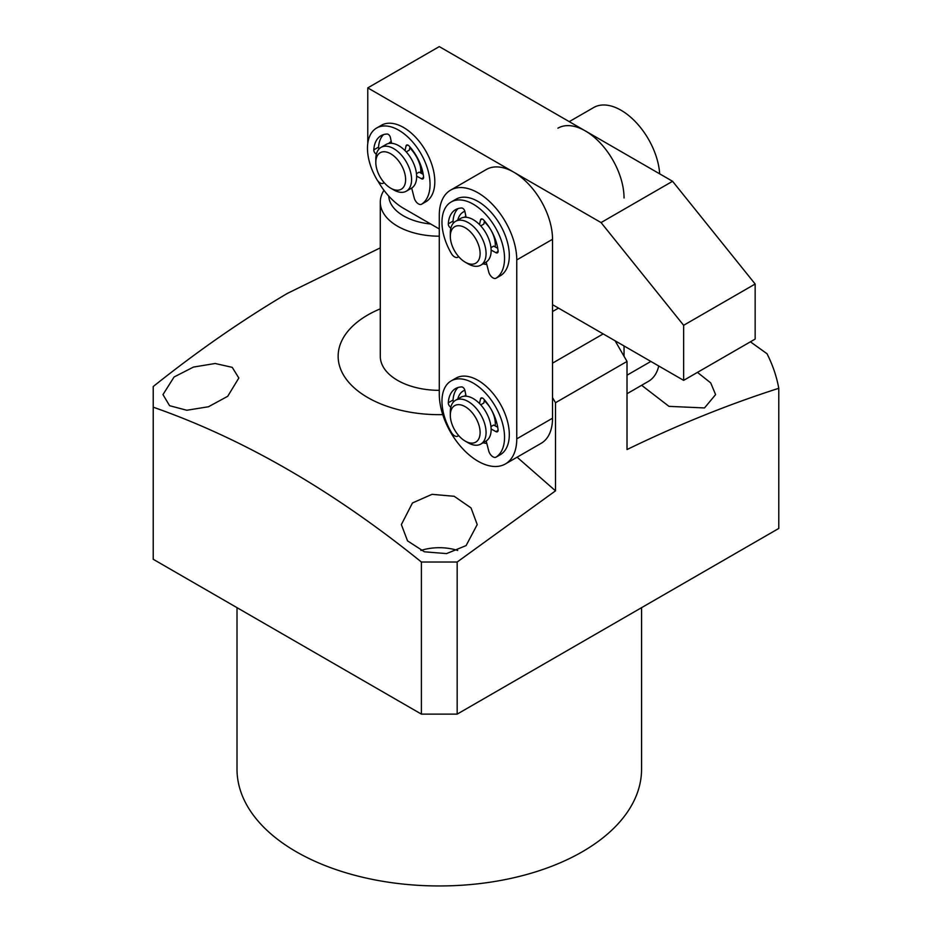 <?xml version="1.0" encoding="UTF-8"?>
<svg xmlns="http://www.w3.org/2000/svg" width="932" height="932" viewBox="0 0 932 932"><rect width="100%" height="100%" fill="white"/><g stroke="black" fill="none" stroke-linecap="round" stroke-linejoin="round"><path stroke-width="1.4" d="M411.676 188.066L414.227 197.992A6.326 3.646 -120 0 0 418.678 204.015A6.326 3.646 -120 0 0 421.613 204.213A6.326 3.646 -120 0 0 421.73 204.131A44.247 25.548 -120 0 0 420.448 152.825A44.247 25.548 -120 0 0 376.633 128.022A44.247 25.548 -120 0 0 376.971 179.678A6.326 3.646 -120 0 0 380.303 183.056A6.326 3.646 -120 0 0 383.238 183.243A6.326 3.646 -120 0 0 384.019 182.486M405.024 150.611L406.014 146.009A3.157 1.829 60 0 1 406.608 145.077A3.157 1.829 60 0 1 409.113 146.009A35.404 20.434 60 0 1 423.594 177.08A3.157 1.829 60 0 1 422.965 178.851A3.157 1.829 60 0 1 421.497 178.758A3.157 1.829 60 0 1 421.439 178.734L416.639 176.101M376.388 154.118L376.085 153.955A3.157 1.829 60 0 1 373.79 149.866A35.404 20.434 60 0 1 381.06 135.688A35.404 20.434 60 0 1 387.199 134.033A3.157 1.829 60 0 1 390.392 137.47L391.615 143.295M426.25 201.522A6.326 3.646 -120 0 0 426.378 201.452A6.326 3.646 -120 0 0 426.495 201.382A44.247 25.548 -120 0 0 425.213 150.075A44.247 25.548 -120 0 0 381.409 125.272L376.633 128.022M423.221 174.354L419.167 172.129L416.464 173.69M409.975 146.976L409.299 150.134L406.236 151.904M383.611 134.592A35.404 20.434 -120 0 0 378.567 147.116A3.157 1.829 -120 0 0 378.975 149.05M484.291 400.737A21.075 12.163 60 0 1 492.772 412.643A21.075 12.163 60 0 1 495.183 425.866M450.319 415.288L450.319 411.839A25.28 14.597 60 0 1 455.55 400.271A25.28 14.597 60 0 1 483.021 419.202A25.28 14.597 60 0 1 480.83 444.063A25.28 14.597 60 0 1 468.19 442.817L465.208 441.092A21.075 12.163 60 0 1 452.859 426.367A21.075 12.163 60 0 1 450.319 415.288A21.075 12.163 60 0 1 460.862 404.919A21.075 12.163 60 0 1 477.568 421.415A21.075 12.163 60 0 1 478.361 439.566A21.075 12.163 60 0 1 465.208 441.092M455.55 400.271L460.618 397.347A25.28 14.597 60 0 1 488.088 416.278A25.28 14.597 60 0 1 485.898 441.139L480.83 444.063M464.707 396.17A25.28 14.597 60 0 1 465.814 394.772M557.907 128.185A54.778 31.63 60 0 1 585.296 130.899A54.778 31.63 60 0 1 624.044 197.992M659.681 173.841A54.778 31.63 -120 0 0 621.062 110.256A54.778 31.63 -120 0 0 593.672 107.541L569.254 121.638M624.044 345.947L624.044 356.28M627.015 393.723L648.451 381.351A54.778 31.63 -120 0 0 658.749 365.996M439.287 236.192A58.996 34.065 180 0 1 397.568 226.208A58.996 34.065 180 0 1 380.291 202.127A58.996 34.065 180 0 1 383.961 190.291M430.724 224.018A50.573 29.195 180 0 1 388.737 196.081M390.217 143.272A25.28 14.597 60 0 1 391.312 141.862M375.817 162.389L375.817 158.941A25.28 14.597 60 0 1 381.048 147.373A25.28 14.597 60 0 1 389.308 146.72A25.28 14.597 60 0 1 409.241 168.04A25.28 14.597 60 0 1 406.34 191.165A25.28 14.597 60 0 1 398.08 191.817A25.28 14.597 60 0 1 393.7 189.907L390.718 188.194A21.075 12.163 60 0 1 375.817 162.389A21.075 12.163 60 0 1 387.06 152.196A21.075 12.163 60 0 1 405.164 175.111A21.075 12.163 60 0 1 394.376 189.779A21.075 12.163 60 0 1 390.718 188.194M381.048 147.373L386.116 144.448A25.28 14.597 60 0 1 394.376 143.796A25.28 14.597 60 0 1 414.309 165.115A25.28 14.597 60 0 1 411.408 188.241L406.34 191.165M420.355 166.327A21.075 12.163 60 0 1 420.693 172.968M486.178 440.976L488.729 450.902A6.326 3.646 -120 0 0 493.168 456.925A6.326 3.646 -120 0 0 496.104 457.111A6.326 3.646 -120 0 0 496.232 457.03A44.247 25.548 -120 0 0 494.95 405.723A44.247 25.548 -120 0 0 451.135 380.92A44.247 25.548 -120 0 0 451.461 432.576A6.326 3.646 -120 0 0 454.804 435.955A6.326 3.646 -120 0 0 457.74 436.153A6.326 3.646 -120 0 0 458.509 435.384M479.514 403.509L480.504 398.908A3.157 1.829 60 0 1 481.11 397.987A3.157 1.829 60 0 1 483.615 398.908A35.404 20.434 60 0 1 498.096 429.978A3.157 1.829 60 0 1 497.455 431.749A3.157 1.829 60 0 1 495.987 431.656A3.157 1.829 60 0 1 495.94 431.632L491.129 429.011M450.878 407.016L450.575 406.853A3.157 1.829 60 0 1 448.292 402.764A35.404 20.434 60 0 1 455.562 388.586A35.404 20.434 60 0 1 461.701 386.931A3.157 1.829 60 0 1 464.882 390.368L466.117 396.193M500.752 454.42A6.326 3.646 -120 0 0 500.88 454.362A6.326 3.646 -120 0 0 500.997 454.28A44.247 25.548 -120 0 0 499.715 402.974A44.247 25.548 -120 0 0 455.899 378.171L451.135 380.92M497.723 427.252L493.669 425.039L490.966 426.588M484.477 399.875L483.801 403.032L480.726 404.803M458.101 387.491A35.404 20.434 -120 0 0 453.057 400.014A3.157 1.829 -120 0 0 453.476 401.948M464.847 211.284A29.498 17.032 -120 0 0 457.787 220.057M464.847 390.217A29.498 17.032 -120 0 0 457.787 398.978M439.287 215.199A54.778 31.63 60 0 1 450.634 190.116A54.778 31.63 60 0 1 478.023 192.831A54.778 31.63 60 0 1 516.759 259.935L516.759 438.856A54.778 31.63 60 0 1 505.412 463.938A54.778 31.63 60 0 1 463.204 449.259A54.778 31.63 60 0 1 439.287 394.12L439.287 215.199M505.412 463.938L541.177 443.294A54.778 31.63 -120 0 0 552.525 418.212L552.525 239.291A54.778 31.63 -120 0 0 513.788 172.187A54.778 31.63 -120 0 0 486.387 169.473L450.634 190.116M483.067 263.849A29.498 17.032 -120 0 0 486.807 264.478M483.067 442.77A29.498 17.032 -120 0 0 486.807 443.411M377.891 181.006A50.573 29.195 -120 0 0 403.533 208.314L439.287 228.969M552.525 304.659L683.634 380.361L683.634 325.303L601.058 222.573L367.767 87.888L367.767 143.47M388.726 143.458A25.28 14.597 60 0 1 390.892 141.687A25.28 14.597 60 0 1 391.242 141.501M409.789 147.862A25.28 14.597 60 0 1 421.404 173.352M601.058 222.573L672.566 181.286L439.287 46.6L367.767 87.888M672.566 181.286L755.153 284.015L683.634 325.303M755.153 284.015L755.153 339.073L683.634 380.361M486.178 262.043L488.729 271.969A6.326 3.646 -120 0 0 493.168 277.992A6.326 3.646 -120 0 0 496.104 278.19A6.326 3.646 -120 0 0 496.232 278.109A44.247 25.548 -120 0 0 494.95 226.802A44.247 25.548 -120 0 0 451.135 201.999A44.247 25.548 -120 0 0 451.461 253.655A6.326 3.646 -120 0 0 454.804 257.034A6.326 3.646 -120 0 0 457.74 257.22A6.326 3.646 -120 0 0 458.509 256.463M479.514 224.589L480.504 219.975A3.157 1.829 60 0 1 481.11 219.055A3.157 1.829 60 0 1 483.615 219.975A35.404 20.434 60 0 1 498.096 251.046A3.157 1.829 60 0 1 497.455 252.828A3.157 1.829 60 0 1 495.987 252.735A3.157 1.829 60 0 1 495.94 252.712L491.129 250.079M450.878 228.095L450.575 227.932A3.157 1.829 60 0 1 448.292 223.843A35.404 20.434 60 0 1 455.562 209.665A35.404 20.434 60 0 1 461.701 208.011A3.157 1.829 60 0 1 464.882 211.448L466.117 217.273M500.752 275.499A6.326 3.646 -120 0 0 500.88 275.429A6.326 3.646 -120 0 0 500.997 275.359A44.247 25.548 -120 0 0 499.715 224.053A44.247 25.548 -120 0 0 455.899 199.25L451.135 201.999M497.723 248.331L493.669 246.106L490.966 247.667M484.477 220.954L483.801 224.111L480.726 225.882M458.101 208.57A35.404 20.434 -120 0 0 453.057 221.094A3.157 1.829 -120 0 0 453.476 223.028M464.707 217.249A25.28 14.597 60 0 1 465.814 215.84M450.319 236.355L450.319 232.918A25.28 14.597 60 0 1 455.375 221.443A25.28 14.597 60 0 1 455.55 221.35A25.28 14.597 60 0 1 480.749 235.796A25.28 14.597 60 0 1 481.005 265.038A25.28 14.597 60 0 1 480.83 265.142A25.28 14.597 60 0 1 468.19 263.884L465.208 262.172A21.075 12.163 60 0 1 450.319 236.355A21.075 12.163 60 0 1 454.536 226.802A21.075 12.163 60 0 1 475.6 238.639A21.075 12.163 60 0 1 475.891 263.127A21.075 12.163 60 0 1 465.208 262.172M460.443 218.519A25.28 14.597 60 0 1 460.618 218.426A25.28 14.597 60 0 1 485.817 232.872A25.28 14.597 60 0 1 486.073 262.113A25.28 14.597 60 0 1 485.898 262.218A25.28 14.597 60 0 1 485.723 262.311M484.291 221.816A21.075 12.163 60 0 1 495.183 246.945M466.105 545.581L477.219 524.588L471.033 507.917L454.21 496.29L432.005 494.333L412.468 502.954L401.366 524.588L407.54 540.875L424.41 551.802L446.556 553.596L466.105 545.581M457.705 550.462A37.932 21.902 0 0 0 420.868 550.462M227.723 396.286L238.825 378.008L232.231 367.348L215.129 363.492L193.448 367.08L174.086 376.982L162.972 394.597L169.589 405.7L186.819 410.255L208.5 406.748L227.723 396.286M641.624 385.289L668.966 406.352L704.499 407.948L715.601 394.597L710.708 382.901L697.451 372.381M641.566 607.664L641.566 769.18A202.279 116.78 180 0 1 582.325 851.755A202.279 116.78 180 0 1 361.884 877.07A202.279 116.78 180 0 1 237.008 769.18L237.008 607.664M442.758 414.635A101.134 58.39 180 0 1 346.529 379.545A101.134 58.39 180 0 1 367.767 314.981A101.134 58.39 180 0 1 380.291 308.853M421.404 562.019L457.169 562.019L457.169 714.122L421.404 714.122L421.404 562.019C332.491 490.22 243.089 438.611 153.221 407.179L153.221 386.535C197.514 351.154 242.215 320.119 287.312 293.429L380.291 247.854M457.169 562.019L555.507 490.838L517.085 457.193M615.097 340.786L627.015 361.441L627.015 449.55C678.147 424.701 728.731 404.29 778.779 388.306L778.779 528.444L457.169 714.122M627.015 361.441L555.507 402.729L552.525 397.568M555.507 490.838L555.507 402.729M778.779 388.306A341.345 197.071 180 0 0 767.036 353.752L750.4 341.811M153.221 407.179L153.221 559.282L421.404 714.122M380.291 202.127L380.291 356.28A58.996 34.065 0 0 0 439.287 390.333M558.478 308.108L552.525 311.544M552.525 363.154L603.179 333.912M426.495 201.382L421.73 204.131M423.617 177.476L421.439 178.734M407.715 145.019L406.014 146.009M378.567 147.116L373.79 149.866M627.015 375.2L650.862 361.441M500.997 454.28L496.232 457.03M498.107 430.374L495.94 431.632M482.205 397.917L480.504 398.908M453.057 400.014L448.292 402.764M552.525 239.291L516.759 259.935M516.759 438.856L552.525 418.212M500.997 275.359L496.232 278.109M498.107 251.454L495.94 252.712M482.205 218.997L480.504 219.975M453.057 221.094L448.292 223.843M426.378 201.452L421.613 204.213M384.194 182.695L383.238 183.243M500.88 454.362L496.104 457.111M458.695 435.594L457.74 436.153M500.88 275.429L496.104 278.19M458.695 256.673L457.74 257.22M480.83 265.142L485.898 262.218M455.55 221.35L460.618 218.426"/></g></svg>
